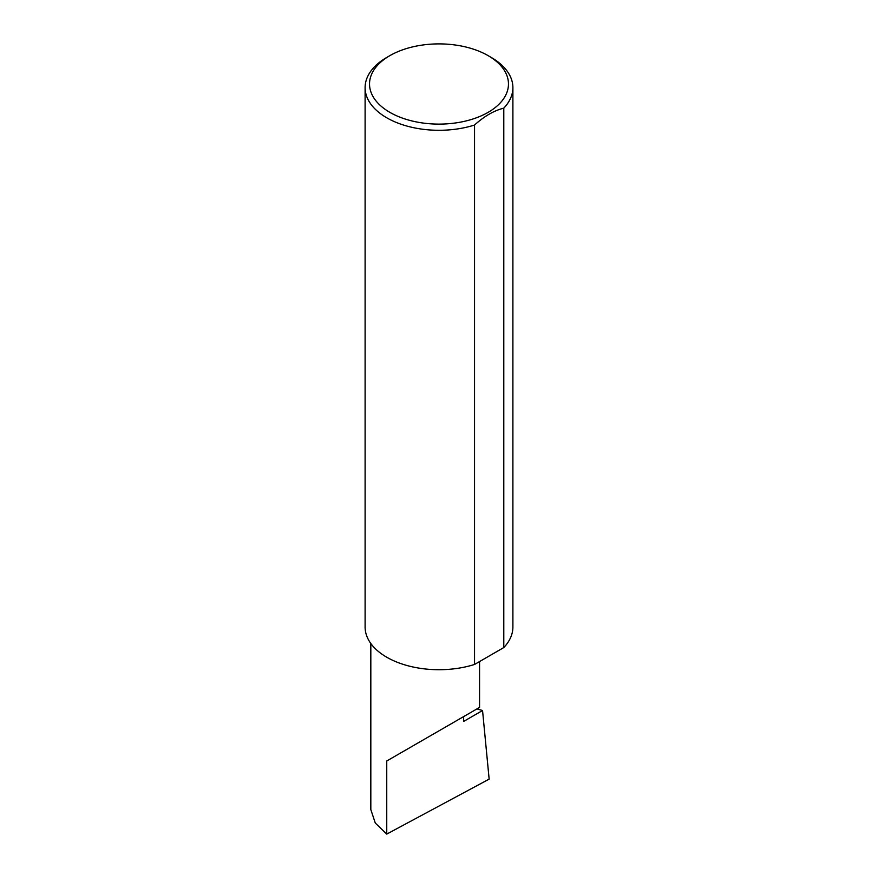 <?xml version="1.0" encoding="UTF-8"?>
<svg xmlns="http://www.w3.org/2000/svg" width="878" height="878" viewBox="0 0 878 878"><rect width="100%" height="100%" fill="white"/><g stroke="black" fill="none" stroke-linecap="round" stroke-linejoin="round"><path stroke-width="1.32" d="M476.963 708.908L482.549 710.511L463.639 721.431L463.639 716.602L479.564 707.405L479.564 661.551M463.639 716.602C476.436 709.215 491.581 700.468 463.639 716.602L386.748 760.996L463.639 716.602M389.876 112.362A69.461 40.103 0 0 0 488.113 112.362A69.461 40.103 0 0 0 488.124 55.643L491.252 57.454A73.895 42.66 180 0 1 512.895 87.624A73.895 42.66 180 0 1 503.796 108.137C494.007 110.595 484.25 116.225 474.537 125.038A73.895 42.66 180 0 1 386.748 117.795A73.895 42.66 180 0 1 365.105 87.624A73.895 42.66 180 0 1 386.748 57.454L389.876 55.643A69.461 40.103 0 0 0 389.876 112.362M474.537 125.038L474.537 664.459A73.895 42.66 180 0 1 386.748 657.216A73.895 42.66 180 0 1 365.105 627.046L365.105 87.624M482.549 710.511L489.145 779.115L386.748 834.1L375.29 823.048L370.823 809.604L370.823 643.508M386.748 834.1L386.748 760.996M503.796 108.137L503.796 647.558A73.895 42.66 180 0 0 512.895 627.046L512.895 87.624M474.537 664.459L503.796 647.558M491.252 57.454L488.124 55.643A69.461 40.103 0 0 0 389.876 55.643"/></g></svg>
